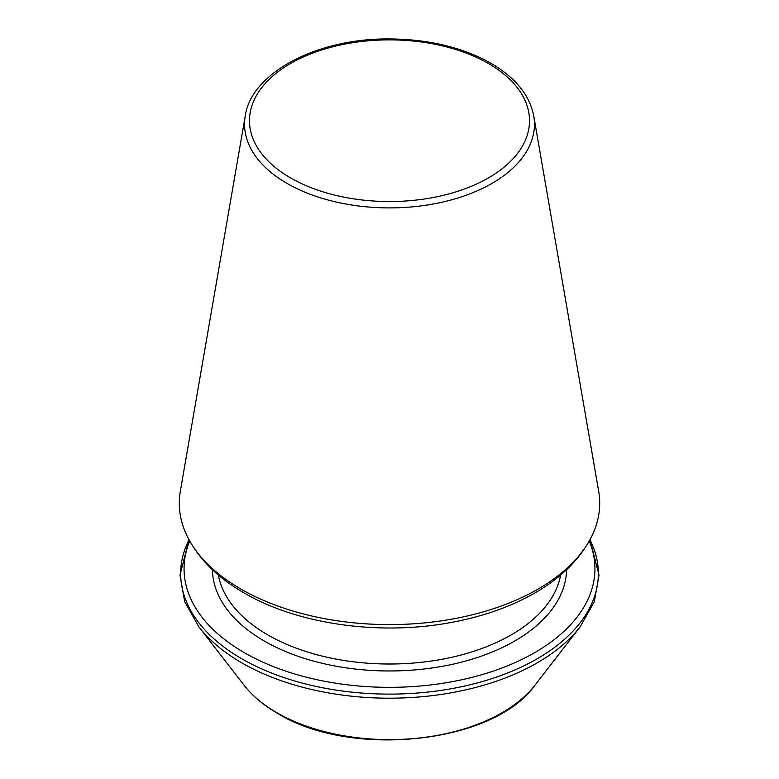 <?xml version="1.0" encoding="UTF-8"?>
<svg xmlns="http://www.w3.org/2000/svg" width="779" height="779" viewBox="0 0 779 779"><rect width="100%" height="100%" fill="white"/><g stroke="black" fill="none" stroke-linecap="round" stroke-linejoin="round"><path stroke-width="1.17" d="M240.867 589.051A210.194 121.358 180 0 1 187.038 535.855A210.194 121.358 180 0 1 180.338 491.179L245.258 115.896A144.952 83.694 0 0 0 287.003 183.386A144.952 83.694 0 0 0 451.567 199.843A144.952 83.694 0 0 0 533.742 115.896L598.661 491.179A210.194 121.358 180 0 1 591.962 535.855A210.194 121.358 180 0 1 240.867 589.051M189.735 541.045A205.442 118.612 0 0 0 244.226 652.607A205.442 118.612 0 0 0 489.884 672.219A205.442 118.612 0 0 0 589.265 541.045M290.489 177.865A140.016 80.841 0 0 0 524.744 141.622A140.016 80.841 0 0 0 353.257 42.621A140.016 80.841 0 0 0 290.489 177.865M189.024 539.75A208.84 120.57 0 0 0 241.821 658.8A208.84 120.57 0 0 0 495.921 677.282A208.84 120.57 0 0 0 589.976 539.75M188.995 539.701L179.988 575.145L184.701 601.67L198.849 626.842A208.84 120.57 0 0 0 241.821 662.871A208.84 120.57 0 0 0 580.151 626.842L594.299 601.67L599.012 575.145L590.005 539.701M198.849 626.842L244.061 685.199A159.325 91.98 0 0 0 276.847 712.688A159.325 91.98 0 0 0 534.939 685.199L580.151 626.842M212.424 569.692A177.086 102.244 0 0 0 264.285 641.029A177.086 102.244 0 0 0 456.504 663.367A177.086 102.244 0 0 0 566.576 569.692M218.334 574.97A172.101 99.361 0 0 0 267.81 634.914A172.101 99.361 0 0 0 447.01 658.304A172.101 99.361 0 0 0 560.666 574.97M591.962 535.855C580.637 558.494 561.737 577.453 535.261 592.731C511.326 606.49 483.71 616.325 452.414 622.236C380.931 636.005 298.26 624.709 244.08 592.936C217.429 577.619 198.411 558.592 187.038 535.855M533.742 115.896C529.233 93.09 512.611 74.278 483.856 59.438C456.494 45.961 424.935 39.125 389.188 38.95C317.199 38.2 251.218 72.875 245.258 115.896M534.939 685.199C494.052 743.663 350.725 758.785 277.538 713.34C263.516 705.229 252.357 695.851 244.061 685.199"/></g></svg>
